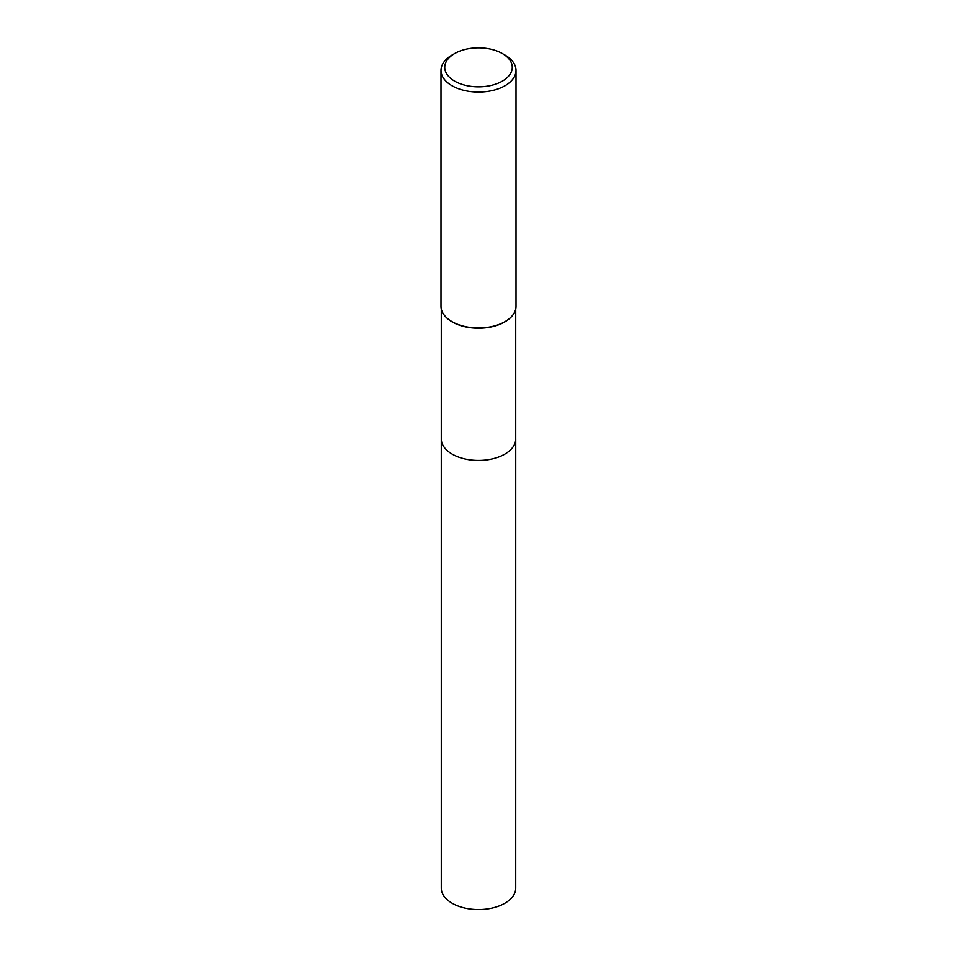 <?xml version="1.0" encoding="UTF-8"?>
<svg xmlns="http://www.w3.org/2000/svg" width="957" height="957" viewBox="0 0 957 957"><rect width="100%" height="100%" fill="white"/><g stroke="black" fill="none" stroke-linecap="round" stroke-linejoin="round"><path stroke-width="1.44" d="M515.715 438.545A37.227 21.497 180 0 1 515.727 438.94A37.215 21.485 180 0 1 504.817 454.132A37.215 21.485 180 0 1 464.253 458.786A37.215 21.485 180 0 1 441.285 438.94A37.227 21.497 180 0 1 441.285 438.545M515.715 438.665A37.227 21.485 180 0 1 504.817 454.132A37.227 21.485 180 0 1 464.037 458.738A37.227 21.485 180 0 1 441.285 438.665M512.605 315.332A37.215 21.485 180 0 1 512.473 315.487A37.215 21.485 180 0 1 504.817 321.911A37.215 21.485 180 0 1 444.527 315.487A37.215 21.485 180 0 1 444.395 315.332M502.365 53.556L505.021 55.087A37.502 21.652 180 0 1 516.002 70.399L516.002 306.324A37.502 21.652 180 0 1 512.737 315.164A37.502 21.652 180 0 1 505.021 321.636A37.502 21.652 180 0 1 444.263 315.164A37.502 21.652 180 0 1 440.998 306.324L440.998 70.399A37.502 21.652 180 0 1 451.979 55.087L454.635 53.556A33.746 19.487 180 0 1 502.365 53.556A33.746 19.487 180 0 1 502.365 81.118A33.746 19.487 180 0 1 454.635 81.118A33.746 19.487 180 0 1 454.635 53.556L451.979 55.087M516.002 70.399A37.502 21.652 180 0 1 505.021 85.711A37.502 21.652 180 0 1 464.145 90.401A37.502 21.652 180 0 1 440.998 70.399M441.273 438.94A37.227 21.497 180 0 0 452.183 454.132A37.227 21.497 180 0 0 492.747 458.798A37.227 21.497 180 0 0 515.727 438.94L515.715 888.072A37.215 21.485 180 0 1 492.747 907.93A37.215 21.485 180 0 1 452.183 903.264A37.215 21.485 180 0 1 441.285 888.072L441.285 308.967M515.715 438.94L515.715 308.967"/></g></svg>
